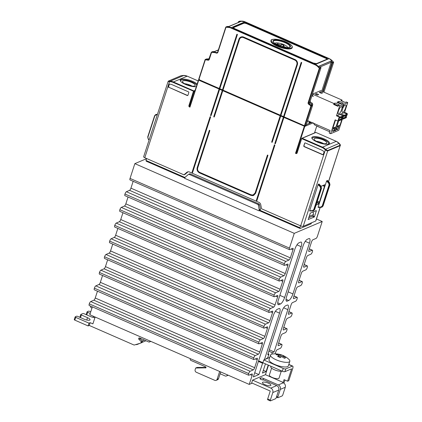 <?xml version="1.0" encoding="UTF-8"?>
<svg xmlns="http://www.w3.org/2000/svg" width="422" height="422" viewBox="0 0 422 422"><rect width="100%" height="100%" fill="white"/><g stroke="black" fill="none" stroke-linecap="round" stroke-linejoin="round"><path stroke-width="0.63" d="M323.758 143.686A6.641 1.941 18 0 0 322.07 142.836A6.641 1.941 18 0 0 316.178 141.222M323.03 139.882A6.641 1.941 -162 0 1 326.76 143.026A6.641 1.941 -162 0 1 317.866 142.072A6.641 1.941 -162 0 1 314.132 138.928A6.641 1.941 -162 0 1 323.03 139.882M256.376 200.297L274.342 145.004A0.306 0.274 67 0 1 274.796 144.91A0.306 0.274 67 0 1 274.875 145.237L256.908 200.529A0.306 0.274 67 0 1 256.439 200.608A0.306 0.274 67 0 1 256.376 200.297L256.924 200.476M192.627 172.361L192.079 172.181A0.306 0.274 -113 0 0 192.464 172.577A0.306 0.274 -113 0 0 192.611 172.413L210.578 117.116A0.306 0.274 -113 0 0 210.045 116.883L192.079 172.181M192.152 86.135A6.641 1.941 18 0 0 190.464 85.286A6.641 1.941 18 0 0 184.572 83.672M191.424 82.332A6.641 1.941 -162 0 1 195.159 85.481A6.641 1.941 -162 0 1 194.637 85.961A6.641 1.941 -162 0 1 186.26 84.521A6.641 1.941 -162 0 1 182.526 81.377A6.641 1.941 -162 0 1 191.424 82.332M211.132 115.401L210.583 115.222A0.306 0.274 -113 0 0 210.968 115.623A0.306 0.274 -113 0 0 211.116 115.454L219.64 89.274L198.715 80.154L198.488 79.964L199.094 79.689M214.323 116.799L213.775 116.62A0.306 0.274 -113 0 0 214.302 116.852L222.805 90.688L219.614 89.295M271.694 141.945L280.192 115.786L280.746 115.997L272.222 142.177A0.306 0.274 -113 0 1 271.694 141.945L272.243 142.124M275.429 143.517L274.88 143.343A0.306 0.274 -113 0 0 275.413 143.575L283.937 117.39L280.725 116.018M345.222 104.92A4.062 1.24 -66.4 0 1 345.65 104.888A4.062 1.24 -66.4 0 1 345.396 108.523A4.062 1.24 -66.4 0 1 342.822 112.305A4.062 1.24 -66.4 0 1 342.395 112.331A4.062 1.24 -66.4 0 1 342.648 108.697A4.062 1.24 -66.4 0 1 345.222 104.92M338.808 114.003A4.062 1.24 -66.4 0 1 338.386 114.03A4.062 1.24 -66.4 0 1 338.639 110.4A4.062 1.24 -66.4 0 1 341.208 106.618A4.062 1.24 -66.4 0 1 341.635 106.592A4.062 1.24 -66.4 0 1 341.382 110.221A4.062 1.24 -66.4 0 1 338.808 114.003M277.212 46.172A11.167 3.265 18 0 0 292.172 47.781L292.293 47.412A11.167 3.265 -162 0 1 277.333 45.803A11.167 3.265 -162 0 1 271.056 40.507L270.935 40.876A11.167 3.265 18 0 0 277.212 46.172M262.764 382.216A4.468 1.308 -162 0 1 267.743 382.918A4.468 1.308 -162 0 1 270.908 385.302A4.468 1.308 -162 0 1 270.56 385.624A4.468 1.308 -162 0 1 264.926 384.658A4.468 1.308 -162 0 1 262.415 382.538A4.468 1.308 -162 0 1 262.764 382.216M270.935 366.254L270.776 366.734A6.293 1.841 18 0 0 274.311 369.719A6.293 1.841 18 0 0 278.188 370.97A6.293 1.841 18 0 0 282.102 371.138M276.231 359.829A10.149 2.97 18 0 0 289.038 362.029A10.149 2.97 18 0 0 289.835 361.29A10.149 2.97 18 0 0 288.854 359.322A20.298 20.298 0 0 0 272.475 354A10.149 2.97 18 0 0 271.325 354.285A10.149 2.97 18 0 0 270.528 355.018A10.149 2.97 18 0 0 276.231 359.829M289.835 361.29L288.332 365.906A10.149 2.97 -162 0 1 287.535 366.644A10.149 2.97 -162 0 1 276.215 365.051A10.149 2.97 -162 0 1 269.025 359.634L270.528 355.018M282.84 356.105A20.245 18.346 67 0 1 285.573 357.845A19.723 6.013 113.6 0 0 285.225 357.951A4.837 1.414 -162 0 1 284.781 358.141A19.723 6.013 113.6 0 0 284.407 358.336A20.245 18.346 -113 0 0 281.674 356.601A20.245 6.177 113.6 0 0 280.234 357.624A19.723 17.877 -113 0 0 279.443 357.228A4.837 1.414 -162 0 1 278.926 357.012A4.837 1.414 -162 0 1 278.441 356.785A19.723 17.877 -113 0 0 277.623 356.479A20.245 6.177 -66.4 0 1 279.063 355.456A20.245 18.346 -113 0 0 276.02 354.67A19.723 6.013 -66.4 0 1 276.394 354.475A4.837 1.414 -162 0 1 276.843 354.285A19.723 6.013 -66.4 0 1 277.185 354.179A20.245 18.346 67 0 1 280.229 354.965A20.245 6.177 -66.4 0 1 281.358 354.897A19.723 17.877 67 0 1 282.181 355.203A4.837 1.414 -162 0 1 282.693 355.414A4.837 1.414 -162 0 1 283.183 355.641A19.723 17.877 67 0 1 283.969 356.036A20.245 6.177 113.6 0 0 282.84 356.105L282.524 357.075M271.599 368.148L269.352 375.047A5.075 1.482 18 0 0 272.206 377.453A5.075 1.482 18 0 0 279.005 378.186L281.252 371.281M252.214 383.144L249.233 384.41L252.145 375.443A2.031 0.617 113.6 0 0 252.166 373.918A2.031 0.617 113.6 0 0 251.96 373.929L248.848 375.205A2.031 0.617 -66.4 0 1 248.637 375.221A2.031 0.617 -66.4 0 1 248.706 373.57A2.031 0.617 -66.4 0 1 250.125 371.276L253.274 369.894A2.031 0.617 113.6 0 0 254.656 367.715L257.246 359.75A2.031 0.617 113.6 0 0 257.267 358.225A2.031 0.617 113.6 0 0 257.061 358.241L253.944 359.512A2.031 0.617 -66.4 0 1 253.738 359.528A2.031 0.617 -66.4 0 1 253.801 357.877A2.031 0.617 -66.4 0 1 255.226 355.582L258.37 354.2A2.031 0.617 113.6 0 0 259.757 352.022L262.342 344.057A2.031 0.617 113.6 0 0 262.368 342.532A2.031 0.617 113.6 0 0 262.157 342.548L259.045 343.819A2.031 0.617 -66.4 0 1 258.839 343.835A2.031 0.617 -66.4 0 1 258.902 342.189A2.031 0.617 -66.4 0 1 260.321 339.889L263.47 338.507A2.031 0.617 113.6 0 0 264.852 336.329L267.442 328.363A2.031 0.617 113.6 0 0 267.464 326.839A2.031 0.617 113.6 0 0 267.258 326.855L264.146 328.131A2.031 0.617 -66.4 0 1 263.935 328.142A2.031 0.617 -66.4 0 1 264.003 326.496A2.031 0.617 -66.4 0 1 265.422 324.196L268.571 322.814A2.031 0.617 113.6 0 0 269.953 320.636L272.538 312.676A2.031 0.617 113.6 0 0 272.565 311.146A2.031 0.617 113.6 0 0 272.359 311.162L269.241 312.438A2.031 0.617 -66.4 0 1 269.036 312.449A2.031 0.617 -66.4 0 1 269.099 310.803A2.031 0.617 -66.4 0 1 270.523 308.503L273.667 307.121A2.031 0.617 113.6 0 0 275.049 304.942L277.639 296.982A2.031 0.617 113.6 0 0 277.665 295.453A2.031 0.617 113.6 0 0 277.454 295.469L274.342 296.745A2.031 0.617 -66.4 0 1 274.136 296.756A2.031 0.617 -66.4 0 1 274.2 295.11A2.031 0.617 -66.4 0 1 275.619 292.81L278.768 291.428A2.031 0.617 113.6 0 0 280.15 289.249L282.74 281.289A2.031 0.617 113.6 0 0 282.761 279.76A2.031 0.617 113.6 0 0 282.555 279.775L279.443 281.052A2.031 0.617 -66.4 0 1 279.232 281.063A2.031 0.617 -66.4 0 1 279.295 279.417A2.031 0.617 -66.4 0 1 280.72 277.117L283.864 275.735A2.031 0.617 113.6 0 0 285.251 273.556L287.836 265.596A2.031 0.617 113.6 0 0 287.862 264.067A2.031 0.617 113.6 0 0 287.651 264.082L284.539 265.359A2.031 0.617 -66.4 0 1 284.333 265.369A2.031 0.617 -66.4 0 1 284.396 263.724A2.031 0.617 -66.4 0 1 285.821 261.424L288.964 260.042A2.031 0.617 113.6 0 0 290.347 257.863L292.963 249.824A2.031 0.617 113.6 0 0 292.984 248.294A2.031 0.617 113.6 0 0 292.773 248.31L289.656 249.634A2.031 0.617 -66.4 0 1 289.439 249.645L130.029 179.936A2.031 0.617 -66.4 0 1 130.05 178.411L134.85 163.641L294.261 233.35L322.213 221.497L317.418 236.267A2.031 0.617 -66.4 0 1 316.025 238.446L312.908 239.77A2.031 0.617 113.6 0 0 311.52 241.954L308.904 249.998A2.031 0.617 113.6 0 0 308.883 251.523A2.031 0.617 113.6 0 0 309.089 251.507L312.201 250.23A2.031 0.617 -66.4 0 1 312.412 250.22A2.031 0.617 -66.4 0 1 312.343 251.865A2.031 0.617 -66.4 0 1 310.924 254.165L307.775 255.547A2.031 0.617 113.6 0 0 306.393 257.726L303.803 265.686A2.031 0.617 113.6 0 0 303.782 267.216A2.031 0.617 113.6 0 0 303.988 267.2L307.105 265.923A2.031 0.617 -66.4 0 1 307.311 265.913A2.031 0.617 -66.4 0 1 307.248 267.559A2.031 0.617 -66.4 0 1 305.823 269.858L302.679 271.24A2.031 0.617 113.6 0 0 301.292 273.419L298.707 281.379A2.031 0.617 113.6 0 0 298.681 282.909A2.031 0.617 113.6 0 0 298.892 282.893L302.004 281.616A2.031 0.617 -66.4 0 1 302.21 281.606A2.031 0.617 -66.4 0 1 302.147 283.252A2.031 0.617 -66.4 0 1 300.728 285.552L297.579 286.934A2.031 0.617 113.6 0 0 296.197 289.112L293.606 297.072A2.031 0.617 113.6 0 0 293.585 298.602A2.031 0.617 113.6 0 0 293.791 298.586L296.903 297.31A2.031 0.617 -66.4 0 1 297.114 297.299A2.031 0.617 -66.4 0 1 297.046 298.945A2.031 0.617 -66.4 0 1 295.627 301.245L292.478 302.627A2.031 0.617 113.6 0 0 291.096 304.805L288.511 312.765A2.031 0.617 113.6 0 0 288.484 314.295A2.031 0.617 113.6 0 0 288.69 314.279L291.808 313.003A2.031 0.617 -66.4 0 1 292.013 312.992A2.031 0.617 -66.4 0 1 291.95 314.638A2.031 0.617 -66.4 0 1 290.526 316.938L287.382 318.32A2.031 0.617 113.6 0 0 285.995 320.498L283.41 328.458A2.031 0.617 113.6 0 0 283.384 329.988A2.031 0.617 113.6 0 0 283.595 329.972L286.707 328.696A2.031 0.617 -66.4 0 1 286.913 328.685A2.031 0.617 -66.4 0 1 286.849 330.331A2.031 0.617 -66.4 0 1 285.43 332.631L282.281 334.013A2.031 0.617 113.6 0 0 280.899 336.192L278.309 344.152A2.031 0.617 113.6 0 0 278.288 345.681A2.031 0.617 113.6 0 0 278.494 345.665L281.606 344.389A2.031 0.617 -66.4 0 1 281.817 344.378A2.031 0.617 -66.4 0 1 281.754 346.024A2.031 0.617 -66.4 0 1 280.329 348.324L277.185 349.701A2.031 0.617 113.6 0 0 275.798 351.885L275.16 353.847M316.468 218.986L322.213 221.497M134.85 163.641L146.561 158.677M311.737 222.71L310.866 223.95L300.126 228.502L259.382 210.683M184.72 178.037L146.197 161.188L146.112 160.508M227.453 374.889A2.031 1.841 67 0 1 226.482 375.96L227.906 375.358A2.031 1.841 -113 0 0 228.181 375.205M226.482 375.96A2.031 1.841 67 0 1 225.09 375.939L220.126 373.765M205.836 367.842L195.681 368.031L197.1 367.43L205.989 367.398A2.031 1.841 67 0 1 205.614 366.845L190.876 360.399A1.013 0.918 67 0 1 190.29 359.085L190.422 358.695M95.124 317.022L92.898 323.88L90.155 322.677L89.253 325.446L133.537 344.811A4.062 3.682 67 0 0 134.228 345.038L140.378 343.202A1.013 0.918 67 0 0 140.953 342.627L141.27 341.656L138.885 339.288A0.812 0.738 67 0 1 139.613 337.98L148.75 341.973A1.013 0.918 67 0 0 149.446 341.989L150.633 341.482A1.013 0.918 67 0 0 150.818 341.377M150.063 341.045L149.937 341.44A1.013 0.918 67 0 1 149.446 341.989M205.472 367.995A0.607 0.554 -113 0 0 205.614 366.839M195.681 368.031L195.154 369.651A2.031 1.841 67 0 0 196.325 372.267L214.745 380.322A2.031 1.841 67 0 0 217.119 379.251L219.646 371.476M220.717 371.946L218.538 378.65L217.119 379.251M216.138 380.349L217.562 379.742A2.031 1.841 -113 0 0 218.538 378.65M90.588 306.103L90.472 306.462A5.075 1.482 18 0 0 91.943 308.166M90.155 322.677L89.01 323.162L88.108 325.932L89.253 325.446M90.756 311.821L89.78 311.394A1.013 0.295 -162 0 0 88.499 311.172L87.159 311.742A1.013 0.295 18 0 0 87.074 311.816A1.013 0.295 18 0 0 87.649 312.296L86.795 314.917M90.234 313.425L87.649 312.296M80.481 317.597L81.33 314.976L87.528 317.687A4.468 1.308 -162 0 1 90.039 319.802A4.468 1.308 -162 0 1 84.057 319.159L77.854 316.447A1.013 0.295 -162 0 0 76.577 316.231L75.232 316.801A1.013 0.295 18 0 0 75.153 316.875A1.013 0.295 18 0 0 75.723 317.355L89.01 323.162M74.335 319.57A1.013 0.295 18 0 0 74.256 319.644A1.013 0.295 18 0 0 74.826 320.124L88.108 325.932M81.33 314.976A1.013 0.295 -162 0 1 80.76 314.495A1.013 0.295 -162 0 1 80.839 314.422L82.891 313.551A1.013 0.295 18 0 1 84.173 313.773L90.371 316.479A4.468 1.308 18 0 0 94.939 317.602M139.814 338.069A0.812 0.738 -113 0 0 140.072 338.787L140.442 339.151L140.674 338.444M140.442 339.151L142.451 341.155L142.135 342.121L140.953 342.627M141.56 342.701A1.013 0.918 -113 0 0 142.135 342.121M135.726 344.589A4.062 3.682 -113 0 0 137.503 344.352A4.062 3.682 -113 0 0 138.4 343.793M142.451 341.155L141.27 341.656M285.794 368.907L292.346 366.127A3.45 1.055 -66.4 0 1 292.71 366.106A3.45 1.055 -66.4 0 1 292.673 368.696L288.769 380.697L287.588 381.203L291.607 368.833L284.892 371.676L285.794 368.907A2.031 0.596 -162 0 1 283.231 368.469L282.334 371.239L262.848 362.72L263.75 359.95L269.753 357.402M260.079 378.318A2.031 0.596 -162 0 0 259.92 378.465A2.031 0.596 -162 0 0 261.355 379.552A2.031 0.596 -162 0 0 263.618 379.869L276.726 385.602L270.803 388.113L252.562 380.132L265.433 374.678L283.146 382.422L282.751 382.59L283.283 382.823L278.309 384.933L263.428 378.423A2.031 0.596 18 0 0 260.865 377.985L259.963 378.682M283.231 368.469L263.75 359.95M282.334 371.239A2.031 0.596 18 0 0 284.892 371.676M283.916 383.187L284.94 380.043M282.181 355.203L283.183 355.641M281.358 354.897L280.561 357.355M280.229 354.965L279.485 357.244M276.964 354.855L277.185 354.179M276.394 354.475L276.843 354.285M279.063 355.456L278.604 356.864M267.68 398.975A1.013 0.311 113.6 0 0 267.669 399.739L270.323 400.9A1.013 0.311 -66.4 0 1 270.338 400.135L267.68 398.975L270.259 391.036L251.66 382.902L252.562 380.132M270.803 388.113A3.45 3.128 67 0 1 272.797 392.565L278.72 390.055L276.257 397.624A1.013 0.311 -66.4 0 1 275.566 398.716L270.433 400.895A1.013 0.311 -66.4 0 1 270.323 400.9M272.797 392.565L270.338 400.135M278.309 384.933A3.45 3.128 67 0 1 280.298 389.385L277.84 396.954A1.013 0.311 113.6 0 0 277.829 397.719A1.013 0.311 113.6 0 0 277.934 397.714L282.118 395.936A1.013 0.311 113.6 0 0 282.814 394.844L285.272 387.275A3.45 3.128 -113 0 0 283.283 382.823M278.72 390.055A3.45 3.128 -113 0 0 276.726 385.602M287.588 381.203L284.043 379.652L283.146 382.422M265.433 374.678L268.513 365.194M264.42 359.665L279.538 313.14A6.087 1.857 113.6 0 0 279.607 308.566A6.087 1.857 113.6 0 0 278.968 308.603L277.391 309.273A6.087 1.857 113.6 0 0 273.219 315.82L253.364 376.93L258.892 374.583L262.579 363.231L263.312 362.92M271.768 354.132L272.237 352.686L274.089 351.901L287.83 309.621A6.087 1.857 113.6 0 0 287.899 305.048A6.087 1.857 113.6 0 0 287.261 305.09L285.678 305.76A6.087 1.857 113.6 0 0 281.511 312.301L267.743 354.675L268.93 354.169L267.727 357.861L266.546 358.368L266.393 358.827M289.439 249.645A2.031 0.617 -66.4 0 1 289.466 248.12L294.261 233.35M265.443 363.854L262.447 373.08L266.118 371.518L268.213 365.062M294.814 249.355L278.32 300.126A6.087 1.857 113.6 0 0 278.251 304.7A6.087 1.857 113.6 0 0 278.889 304.658L280.466 303.988A6.087 1.857 113.6 0 0 284.639 297.447L301.134 246.675A6.087 1.857 113.6 0 0 301.202 242.101A6.087 1.857 113.6 0 0 300.564 242.138L298.987 242.808A6.087 1.857 113.6 0 0 294.814 249.355M303.107 245.836L286.612 296.608A6.087 1.857 113.6 0 0 286.538 301.181A6.087 1.857 113.6 0 0 287.182 301.144L288.759 300.475A6.087 1.857 113.6 0 0 292.926 293.928L309.426 243.156A6.087 1.857 113.6 0 0 309.495 238.583A6.087 1.857 113.6 0 0 308.857 238.625L307.274 239.295A6.087 1.857 113.6 0 0 303.107 245.836M258.892 374.583L254.719 372.758M258.406 361.406L262.579 363.231M262.864 362.672L258.602 360.81M92.36 306.878L89.817 314.701L249.233 384.41M248.637 375.221L89.227 305.507A2.031 0.617 -66.4 0 1 89.29 303.861L248.706 373.57M89.29 303.861A2.031 0.617 -66.4 0 1 90.714 301.561L93.858 300.184A2.031 0.617 113.6 0 0 95.24 298.006L97.456 291.185M253.738 359.528L94.322 289.814A2.031 0.617 -66.4 0 1 94.391 288.168L253.801 357.877M94.391 288.168A2.031 0.617 -66.4 0 1 95.81 285.868L98.959 284.491A2.031 0.617 113.6 0 0 100.341 282.313L102.557 275.492M258.839 343.835L99.423 274.121A2.031 0.617 -66.4 0 1 99.486 272.475L258.902 342.189M99.486 272.475A2.031 0.617 -66.4 0 1 100.911 270.175L104.055 268.798A2.031 0.617 113.6 0 0 105.442 266.62L107.657 259.799M263.935 328.142L104.524 258.428A2.031 0.617 -66.4 0 1 104.587 256.782L264.003 326.496M104.587 256.782A2.031 0.617 -66.4 0 1 106.006 254.482L109.156 253.105A2.031 0.617 113.6 0 0 110.538 250.926L112.753 244.106M269.036 312.449L109.62 242.734A2.031 0.617 -66.4 0 1 109.688 241.089L269.099 310.803M109.688 241.089A2.031 0.617 -66.4 0 1 111.107 238.789L114.256 237.412A2.031 0.617 113.6 0 0 115.639 235.233L117.854 228.413M274.136 296.756L114.721 227.041A2.031 0.617 -66.4 0 1 114.784 225.395L274.2 295.11M114.784 225.395A2.031 0.617 -66.4 0 1 116.208 223.101L119.352 221.719A2.031 0.617 113.6 0 0 120.739 219.54L122.955 212.72M279.232 281.063L119.822 211.348A2.031 0.617 -66.4 0 1 119.885 209.702L279.295 279.417M119.885 209.702A2.031 0.617 -66.4 0 1 121.304 207.408L124.453 206.026A2.031 0.617 113.6 0 0 125.835 203.847L128.051 197.027M284.333 265.369L124.917 195.655A2.031 0.617 -66.4 0 1 124.981 194.009L284.396 263.724M124.981 194.009A2.031 0.617 -66.4 0 1 126.405 191.715L129.549 190.333A2.031 0.617 113.6 0 0 130.936 188.154L133.162 181.307M268.867 351.215L272.237 352.686M274.089 351.901L269.32 349.817M268.033 353.778L268.93 354.169M266.118 371.518L263.344 370.31M296.946 152.69L296.144 153.028L304.795 126.405L283.911 117.411M321.733 91.199L331.122 62.298A1.013 0.918 -113 0 0 331.164 62.066L331.017 61.148L319.486 66.038L319.955 66.824M310.049 101.533L311.916 95.783L313.335 96.401L312.159 95.045L312.454 94.122L320.556 90.683L342.078 100.093L340.897 100.594A1.013 0.311 -66.4 0 1 341.008 100.589A1.013 0.311 -66.4 0 1 341.071 100.668M311.916 95.783L312.396 95.578M305.528 125.619L303.808 125.909L199.363 80.032M207.788 59.323L208.447 59.101L206.959 58.969L209.217 58.774M206.574 58.974L205.857 59.439L206.522 58.974A0.406 0.369 67 0 0 206.39 59.001L205.292 59.465A0.406 0.369 -113 0 0 205.097 59.687L205.292 59.908L205.424 59.439A0.406 0.369 -113 0 0 205.292 59.465A0.406 0.406 0 0 0 205.066 59.713L198.667 79.41L198.894 79.6L205.292 59.908L205.725 59.903A8.73 7.912 67 0 1 207.824 60.188A1.419 1.287 -113 0 0 209.312 59.375L211.67 52.048L212.767 51.584L214.566 51.568L218.348 49.965M205.076 59.755L198.667 79.41M212.82 51.584L212.767 51.584A0.406 0.369 67 0 0 212.635 51.611L211.538 52.075A0.406 0.369 -113 0 0 211.343 52.296L213.405 52.507A8.73 7.912 67 0 1 216.275 53.051A1.419 1.287 -113 0 0 217.889 52.281L226.097 26.939L227.247 26.475M287.64 47.565A6.847 1.999 18 0 0 282.35 44.025A6.847 1.999 18 0 0 275.128 43.102A6.847 1.999 18 0 0 274.727 43.366M285.472 47.401A4.758 1.393 18 0 0 285.509 47.369A4.758 1.393 18 0 0 285.615 47.222L282.835 46.009L284.08 45.486A4.758 1.393 18 0 0 281.669 44.437L280.44 44.964L277.665 43.751A4.758 1.393 18 0 0 276.953 43.899A4.758 1.393 -162 0 0 276.595 44.204L279.375 45.418L278.937 45.602M282.518 46.789L281.601 46.531M277.76 44.711L277.665 43.751M281.669 44.437L280.894 46.309M280.44 44.964L280.145 46.056M279.301 45.745L279.375 45.418M282.835 46.009L282.497 46.784M320.862 67.457L320.825 67.414A0.406 0.369 67 0 1 320.931 67.847L309.764 102.219L308.656 102.683L319.823 68.317L319.312 68.227L308.144 102.599L308.656 102.683A1.013 0.918 67 0 0 309.126 103.933L310.228 103.464L309.59 102.963M301.683 62.704L301.139 62.53L283.563 116.625L284.111 116.804M308.144 102.599A1.419 1.287 -113 0 0 308.798 104.345A8.73 7.912 67 0 1 310.539 105.737L311.373 106.159A0.406 0.369 -113 0 0 311.267 105.722L310.861 106.07L304.462 125.767L284.09 116.857L301.667 62.762A0.306 0.274 67 0 0 301.139 62.53M243.716 37.104L243.483 37.632L294.846 60.098A3.45 3.128 67 0 1 296.84 64.55L280.372 115.232L280.92 115.412M283.563 116.625L280.904 115.464L297.373 64.782A4.062 3.682 67 0 0 295.031 59.544L243.663 37.078A4.062 3.682 67 0 0 240.878 37.036A4.062 3.682 67 0 0 238.921 39.225L239.469 39.404M219.815 88.689L219.266 88.509L236.842 34.414L237.386 34.588M236.842 34.414A0.306 0.274 67 0 1 237.296 34.319A0.306 0.274 67 0 1 237.37 34.646L219.793 88.741L222.452 89.902L238.921 39.225M243.483 37.632A3.45 3.128 -113 0 0 241.115 37.595A3.45 3.128 -113 0 0 239.453 39.457L222.985 90.134L280.372 115.232M233.239 27.741L243.8 23.263A2.437 0.712 -162 0 1 246.875 23.79L325.694 58.257A2.437 0.712 -162 0 1 327.008 59.149M223.001 90.081L222.452 89.902M228.756 26.491L240.514 21.575L228.998 26.459L227.221 26.47A0.406 0.406 0 0 0 227.068 26.502A0.406 0.369 67 0 1 227.194 26.475L228.998 26.459M217.937 52.212L217.636 52.149M239.891 21.116L238.741 21.58L238.499 22.361M320.947 67.768L319.823 68.317A0.406 0.369 -113 0 0 319.723 67.884L319.312 68.227L317.919 66.792L318.325 66.449A9.136 8.282 -113 0 0 315.424 64.424L231.293 27.636A9.136 8.282 -113 0 0 227.964 26.934L241.753 21.105M322.619 91.585L331.945 62.867L332.357 62.525A0.406 0.369 67 0 1 332.462 62.957L333.596 62.461L323.943 92.165L333.565 62.488A0.406 0.369 -113 0 0 333.459 62.055L333.496 62.097M304.462 125.767L306.098 125.313M312.407 105.305L312.364 105.257A0.406 0.369 67 0 1 312.47 105.69L306.071 125.387M309.785 102.145L310.228 103.464A1.013 0.918 -113 0 1 309.764 102.219L320.963 67.815A0.406 0.406 0 0 0 320.868 67.409L319.723 67.884L318.325 66.449L332.067 60.62A9.136 8.282 -113 0 0 329.165 58.6L315.424 64.424L315.15 64.861A8.73 7.912 67 0 1 317.919 66.792M309.753 102.636L310.608 102.272L312.327 103.269L310.866 103.886L312.364 105.257L311.267 105.722L310.945 105.389L312.048 104.925L310.866 103.886L311.462 104.661M311.636 122.438L306.319 124.69M219.266 88.509L198.894 79.6M318.167 126.484L314.717 125.002L313.098 122.749M316.547 93.605L315.287 94.138L317.413 95.071L318.673 94.533L316.547 93.605L316.242 94.554M320.562 91.901L319.296 92.439L321.422 93.367L322.688 92.835L320.562 91.901L320.251 92.856M347.111 114.177L347.311 113.56L344.568 112.357L347.744 102.572L339.647 106.012L338.228 105.389L337.927 106.312L333.675 104.456L334.461 104.123A1.013 0.311 -66.4 0 1 335.158 103.031L333.976 103.532L312.454 94.122M338.228 105.389L339.409 104.888L335.158 103.031M347.744 102.572L346.33 101.955L345.149 102.451L340.897 100.594M336.888 102.298L341.14 104.155L343.418 103.19L339.167 101.327L336.888 102.298A1.013 0.311 -66.4 0 1 336.993 102.288A1.013 0.311 -66.4 0 1 337.062 102.372M333.675 104.456L333.976 103.532M336.466 115.792L339.209 116.994L339.678 116.799L336.93 115.596L336.466 115.792L339.647 106.012M307.622 120.681L330.067 130.498L329.229 133.083L330.648 133.7L335.147 119.853L337.89 121.056L339.209 116.994M338.718 127.333L339.23 125.767L337.415 126.537L336.904 128.103A2.337 0.712 -66.4 0 0 336.877 129.86A2.337 0.712 -66.4 0 0 336.909 129.87L337.542 129.185L337.384 129.67A2.337 0.712 -66.4 0 0 338.718 127.333L337.352 126.732M336.719 128.826L337.542 129.185M336.677 129.216L337.067 129.39M334.709 129.037L335.221 127.465L333.401 128.235L332.895 129.807A2.337 0.712 -66.4 0 0 332.868 131.559A2.337 0.712 -66.4 0 0 332.9 131.569L333.528 130.889L333.375 131.369A2.337 0.712 -66.4 0 0 334.709 129.037L333.338 128.436M341.804 100.937L342.078 100.093M346.24 116.862L346.778 115.195M330.648 133.7L338.75 130.266L342.3 119.326M341.836 119.605L340.048 125.112L336.888 126.452L338.745 120.75L336.888 126.452M337.911 121.051L336.039 126.816L332.879 128.156L335.522 120.022M335.506 120.012L332.879 128.156M337.115 115.675L339.953 114.473L342.965 115.792A0.506 0.459 67 0 1 343.255 116.446L343.228 116.535A0.506 0.459 67 0 1 342.981 116.804L339.984 118.081A0.506 0.459 -113 0 0 340.227 117.807L340.253 117.722A0.506 0.459 -113 0 0 339.963 117.063L339.636 116.92M340.96 117.664L342.179 118.524A0.506 0.459 67 0 1 342.384 119.131L342.353 119.215A0.506 0.459 67 0 1 342.11 119.489L339.109 120.761A0.506 0.459 -113 0 0 339.357 120.492L339.383 120.402A0.506 0.459 -113 0 0 339.177 119.795L338.792 119.526M339.283 118.012L339.726 118.102A0.506 0.459 -113 0 0 339.984 118.081M338.439 120.613L338.76 120.755A0.506 0.459 -113 0 0 339.109 120.761M341.129 113.977L343.962 112.774L346.974 114.093A0.506 0.459 67 0 1 347.264 114.747L347.237 114.831A0.506 0.459 67 0 1 346.995 115.106L343.993 116.377A0.506 0.459 -113 0 0 344.236 116.103L344.268 116.018A0.506 0.459 -113 0 0 343.972 115.364L343.645 115.222M344.969 115.966L346.188 116.825A0.506 0.459 67 0 1 346.393 117.427L346.367 117.516A0.506 0.459 67 0 1 346.119 117.791L343.123 119.062A0.506 0.459 -113 0 0 343.366 118.788L343.392 118.703A0.506 0.459 -113 0 0 343.186 118.097L342.801 117.822M343.292 116.308L343.74 116.403A0.506 0.459 -113 0 0 343.993 116.377M342.448 118.914L342.775 119.057A0.506 0.459 -113 0 0 343.123 119.062M339.678 116.799L338.36 120.861L337.89 121.056M346.768 113.998L344.02 112.801M345.913 116.63L346.314 115.396M344.568 112.357L344.099 112.558M346.847 113.755L347.311 113.56M342.754 115.702L340.011 114.499M341.904 118.329L342.305 117.094M342.833 115.459L343.687 115.095L340.944 113.898L340.09 114.256M343.687 115.095L343.271 116.377M343.693 116.393L343.197 116.604L342.4 119.057M334.461 104.123L338.122 105.722M335.701 130.445L336.603 127.676L335.432 128.172L334.535 130.941L335.701 130.445L334.82 130.06M332.71 130.53L333.528 130.889M332.663 130.92L333.053 131.089M339.293 103.295L339.652 103.142L339.562 103.411M341.562 103.976L339.652 103.142M343.181 107.214L343.904 104.999L342.891 105.426L342.168 107.642L343.181 107.214L342.416 106.882M337.874 102.673L338.47 102.419A1.013 0.311 -66.4 0 1 339.167 101.327M338.47 102.419L341.799 103.875M280.192 115.786L222.805 90.688M304.795 126.405L312.876 122.981M198.715 80.154L189.942 107.146L189.831 106.602L194.795 91.395M188.017 171.812A3.044 2.759 -113 0 0 187.885 171.918L185.047 174.365L183.934 174.84L144.788 157.722L169.475 81.731L169.955 81.731A8.73 7.912 67 0 1 173.136 82.401L193.956 91.363A0.406 0.369 -113 0 0 193.719 90.846L173.41 81.963A9.136 8.282 -113 0 0 170.082 81.261L168.615 81.003A0.406 0.369 -113 0 0 168.468 81.04M183.934 174.84L186.772 172.392L187.885 171.918M320.24 207.392L315.856 220.885A2.031 0.596 -162 0 1 315.693 221.033L303.218 226.324A2.031 0.596 -162 0 1 300.659 225.881L261.513 208.763L260.775 204.749A3.044 2.759 67 0 0 258.923 202.36L189.52 172.012A3.044 2.759 -113 0 0 187.431 171.976A3.044 2.759 -113 0 0 186.772 172.392M274.88 143.343L283.384 117.179M213.775 116.62L222.273 90.456M210.583 115.222L219.087 89.063M168.473 86.689L169.185 84.495A0.607 0.554 -113 0 1 169.723 84.126A9.136 8.282 67 0 1 172.355 84.801L188.444 91.838A0.607 0.554 67 0 1 188.798 92.624L187.959 95.208A0.607 0.554 67 0 1 187.247 95.53L169.064 87.375A0.607 0.554 -113 0 1 168.71 86.589L168.473 86.689A0.607 0.554 -113 0 0 168.826 87.475M267.374 155.238L255.104 192.996L253.021 194.996L251.074 194.816L199.706 172.355C197.939 171.369 197.274 169.887 197.718 167.898L209.803 130.699A0.306 0.274 -113 0 0 209.423 130.303A0.306 0.274 -113 0 0 209.275 130.467L197.185 167.666C196.668 169.997 197.449 171.749 199.527 172.909L250.895 195.37L252.804 195.655L253.68 195.418L255.637 193.229L267.907 155.47A0.306 0.274 -113 0 0 267.374 155.238L267.917 155.412M253.443 194.853L253.021 194.996M304.637 143.28L303.798 145.864A0.607 0.554 67 0 0 304.151 146.65L322.572 154.705A0.607 0.554 -113 0 0 323.284 154.383L323.996 152.189A0.607 0.554 -113 0 0 323.801 151.503A9.136 8.282 67 0 0 321.443 149.995L305.349 142.958A0.607 0.554 67 0 0 304.637 143.28L304.035 145.764A0.607 0.554 -113 0 0 304.389 146.55L322.809 154.605A0.607 0.554 67 0 0 323.099 154.647M301.693 138.564L296.946 152.753L295.511 153.313L295.959 153.508A1.013 0.918 -113 0 0 297.141 152.98L301.719 138.49A0.406 0.369 67 0 1 302.194 138.279L322.498 147.157A9.136 8.282 67 0 1 325.399 149.182L327.599 150.527A0.406 0.369 67 0 1 327.704 150.96L326.449 150.67L324.993 149.525A8.73 7.912 -113 0 0 322.218 147.595L301.915 138.717L302.194 138.279L315.93 132.45L336.239 141.333A9.136 8.282 67 0 1 339.135 143.353L339.172 143.39M187.959 85.181L188.339 85.017L188.254 85.276M188.339 85.017L190.116 85.793M156.689 114.325L155.591 114.631L154.594 115.749L154.8 115.929L156.23 114.504L157.374 114.51M154.605 115.792L147.742 136.913L148.191 139.091L147.911 137.124L154.8 115.929M146.613 158.519L145.975 160.444L184.926 177.477M180.648 81.298A8.63 2.521 18 0 1 181.312 80.133A8.63 2.521 -162 0 1 192.2 82.005A8.63 2.521 18 0 1 196.816 85.107M197.127 84.142A9.237 2.701 -162 0 0 192.617 81.351A9.237 2.701 18 0 0 180.964 79.347A9.237 2.701 -162 0 0 180.405 80.94A9.237 2.701 -162 0 0 185.432 84.395A9.237 2.701 18 0 0 196.325 86.61M198.166 80.955L187.152 76.139A9.136 8.282 -113 0 0 183.823 75.438L181.096 75.712A0.406 0.369 -113 0 0 180.853 75.818M169.607 81.267L169.475 81.731L168.452 81.578L168.141 81.367L168.489 81.029L180.964 75.738L183.396 75.438M169.185 84.495L168.71 86.589M169.422 84.395A0.607 0.554 67 0 1 169.607 84.131M187.774 95.472A0.607 0.554 67 0 1 187.484 95.43L169.064 87.375M168.141 81.367L143.644 156.757A2.031 0.596 18 0 0 144.788 157.722M258.934 203.937A1.013 0.918 67 0 1 259.551 204.733L260.369 209.18A1.013 0.918 67 0 1 260.342 209.676L259.229 210.145L258.449 205.203L257.831 204.401L258.934 203.937L190.296 173.922A1.013 0.918 -113 0 0 189.599 173.911L188.497 174.381L190.296 173.922M257.831 204.401L189.198 174.392M259.229 210.145L259.018 210.836L184.625 178.306L185.126 177.229L188.497 174.381M260.342 209.676L260.131 210.367L259.018 210.836M209.275 130.467L209.818 130.635M274.886 145.173L274.342 145.004M210.045 116.883L210.589 117.058M300.511 225.817L299.894 227.753L260.131 210.367M300.126 228.502L299.894 227.753M319.565 142.731L319.945 142.567L319.86 142.826M319.945 142.567L321.722 143.343M327.472 180.489L326.559 181.101L318.114 207.091L318.114 207.424L320.989 207.376M316.658 203.304L318.863 201.89L319.211 202.66L324.666 185.87L323.964 186.186L323.51 185.279L324.697 184.741L324.666 185.87M328.97 182.821L328.638 183.143L329.086 184.868L322.197 206.057L322.688 206.136L329.571 184.947L328.97 182.821M329.482 182.663L329.935 184.789L323.052 205.983L321.696 207.234L323.073 205.91M319.211 202.66L318.399 204.127L316.073 205.113M313.203 211.902L313.488 214.534L313.045 215.906L308.651 217.773M321.031 207.376L321.696 207.234L321.031 207.376M322.197 206.057L320.868 207.049L321.01 207.381L318.114 207.424M308.123 219.561L314.195 217.05L314.474 216.613L312.976 215.937M315.951 210.731L316.336 210.889L314.474 216.613M316.336 210.889L316.294 210.589L310.297 213.131L308.197 219.593M312.538 210.958L309.669 211.005L309.664 210.678L318.109 184.688L319.021 184.071M321.116 186.292L323.505 185.279M324.697 184.741L321.095 186.266M318.388 184.229L320.604 186.403L321.126 188.528L314.237 209.718L313.245 210.821L312.56 210.963L312.422 210.636L313.752 209.639L320.636 188.449L320.187 186.724L321.036 186.244M309.669 211.005L313.245 210.821L314.601 209.565L321.485 188.376L321.015 186.229L318.948 183.992M309.099 216.391L313.488 214.534M324.993 149.525L339.135 143.353L340.074 145.237A0.406 0.369 67 0 1 340.179 145.669L328.601 181.655M328.327 144.071A8.63 2.521 18 0 0 323.801 139.555A8.63 2.521 -162 0 0 312.918 137.683A8.63 2.521 18 0 0 312.254 138.849M324.217 138.901A9.237 2.701 -162 0 1 328.738 143.928A9.237 2.701 -162 0 1 328.685 143.949A9.237 2.701 18 0 1 317.033 141.945A9.237 2.701 -162 0 1 312.011 138.49A9.237 2.701 -162 0 1 312.57 136.897A9.237 2.701 18 0 1 324.217 138.901M325.752 149.546L325.346 149.894L300.659 225.881M305.059 142.916A0.607 0.554 -113 0 0 304.874 143.179M277.47 45.581A10.961 3.207 18 0 0 291.296 47.955A10.961 3.207 18 0 0 285.995 41.968A10.961 3.207 18 0 0 272.169 39.594A10.961 3.207 18 0 0 277.47 45.581M289.977 46.863A8.793 2.569 18 0 0 285.035 42.691A8.793 2.569 18 0 0 273.941 40.786A8.793 2.569 18 0 0 273.245 41.43C273.867 41.509 270.924 41.409 278.198 45.291C282.276 46.969 285.715 47.707 288.521 47.512L289.977 46.863M285.314 42.258A9.2 2.69 -162 0 1 289.761 47.285A9.2 2.69 -162 0 1 278.156 45.291A9.2 2.69 -162 0 1 273.704 40.264A9.2 2.69 -162 0 1 285.314 42.258M93.431 316.284L93.083 317.36M74.826 320.124L75.723 317.355M87.528 317.687L86.763 320.04M144.398 340.074L142.272 340.976M140.072 338.787L138.885 339.288M149.937 341.44L150.459 341.219M288.769 364.566L292.346 366.127M277.84 396.954L276.647 396.432M280.298 389.385L285.272 387.275M260.865 377.985L260.49 379.141M262.938 379.932L263.428 378.423M277.845 304.204L278.889 304.658M277.734 302.796L280.466 303.988M279.865 295.363L284.639 297.447M296.972 244.855L301.134 246.675M275.376 311.32L279.538 313.14M308.746 251.359L309.089 251.507M309.247 248.943L312.201 250.23M303.65 267.052L303.988 267.2M304.146 264.636L307.105 265.923M298.549 282.745L298.892 282.893M299.05 280.324L302.004 281.616M293.448 298.438L293.791 298.586M293.949 296.017L296.903 297.31M288.353 314.132L288.69 314.279M288.854 311.71L291.808 313.003M283.252 329.825L283.595 329.972M283.753 327.403L286.707 328.696M278.156 345.518L278.494 345.665M278.652 343.097L281.606 344.389M250.267 374.625L252.145 375.443M90.714 301.561L250.125 371.276M93.858 300.184L253.274 369.894M95.24 298.006L254.656 367.715M255.368 358.932L257.246 359.75M95.81 285.868L255.226 355.582M98.959 284.491L258.37 354.2M100.341 282.313L259.757 352.022M260.469 343.239L262.342 344.057M100.911 270.175L260.321 339.889M104.055 268.798L263.47 338.507M105.442 266.62L264.852 336.329M265.565 327.546L267.442 328.363M106.006 254.482L265.422 324.196M109.156 253.105L268.571 322.814M110.538 250.926L269.953 320.636M270.666 311.853L272.538 312.676M111.107 238.789L270.523 308.503M114.256 237.412L273.667 307.121M115.639 235.233L275.049 304.942M275.766 296.16L277.639 296.982M116.208 223.101L275.619 292.81M119.352 221.719L278.768 291.428M120.739 219.54L280.15 289.249M280.862 280.466L282.74 281.289M121.304 207.408L280.72 277.117M124.453 206.026L283.864 275.735M125.835 203.847L285.251 273.556M285.963 264.773L287.836 265.596M126.405 191.715L285.821 261.424M129.549 190.333L288.964 260.042M130.936 188.154L290.347 257.863M291.117 249.012L292.963 249.824M130.05 178.411L289.466 248.12M283.668 307.802L287.83 309.621M286.137 300.686L287.182 301.144M286.026 299.277L288.759 300.475M288.157 291.845L292.926 293.928M305.264 241.337L309.426 243.156M304.283 126.32L295.511 153.313M316.801 125.909L314.522 132.925M320.345 66.871L331.122 62.298M199.78 79.99L199.659 80.365M207.007 58.969L206.548 58.969A0.406 0.406 0 0 0 206.39 59.001A0.406 0.369 67 0 0 206.284 59.075M209.022 59.323L208.051 59.734A9.136 8.282 -113 0 0 205.857 59.439L205.725 59.903M209.09 59.222A1.013 0.918 67 0 1 208.051 59.734L207.824 60.188M211.322 52.365L209.08 59.185L209.312 59.375M212.524 51.684A0.406 0.369 67 0 1 212.635 51.611A0.406 0.406 0 0 1 212.793 51.579L214.497 51.563M217.668 52.128A1.013 0.918 67 0 1 216.539 52.608A9.136 8.282 -113 0 0 213.532 52.038L211.67 52.048A0.406 0.369 -113 0 0 211.538 52.075A0.406 0.406 0 0 0 211.311 52.323L208.626 59.702M297.394 64.761L296.84 64.55M329.234 58.632L245.029 21.807L231.293 27.636L231.013 28.068L315.15 64.861M245.098 21.838L245.029 21.807A9.136 8.282 -113 0 0 241.7 21.105L239.838 21.116A0.406 0.369 -113 0 0 239.596 21.216M332.103 60.657L333.459 62.055L332.357 62.525L331.017 61.148M243.805 22.63A2.637 0.77 -162 0 1 247.134 23.205L325.953 57.672A2.637 0.77 -162 0 1 327.229 59.112L327.187 59.043A2.437 0.712 18 0 0 325.816 57.888L246.997 23.421A2.437 0.712 18 0 0 243.921 22.893L243.805 22.63L233.224 27.119A2.637 0.77 18 0 0 234.5 28.559L313.319 63.031A2.637 0.77 18 0 0 316.653 63.601L316.437 63.664M327.229 59.112L316.653 63.601M294.846 60.098L295.062 59.539M246.875 23.79L247.134 23.205M325.694 58.257L325.953 57.672M313.356 63.047L316.511 63.601L326.997 59.212M234.5 28.559L313.319 63.031M234.521 28.559L233.15 27.557A2.437 0.712 -162 0 1 233.34 27.383L233.224 27.119M243.8 23.263L243.921 22.893L233.34 27.383L233.229 27.731M226.957 26.575A0.406 0.369 67 0 1 227.068 26.502L225.965 26.966A0.406 0.369 -113 0 1 226.097 26.939L227.964 26.934L227.833 27.398A8.73 7.912 67 0 1 231.013 28.068M225.749 27.261L217.657 52.085L225.738 27.214A0.406 0.406 0 0 1 225.965 26.966A0.406 0.369 -113 0 0 225.77 27.187L227.833 27.398M239.248 22.044L238.414 21.828A0.406 0.369 67 0 1 238.741 21.58L240.514 21.575M217.203 52.608L217.657 52.085L217.889 52.281M217.631 52.149L216.275 53.051M218.338 50.002L213.532 52.038L213.405 52.507M238.198 22.487L238.388 21.897M238.172 22.498L238.383 21.854A0.406 0.406 0 0 1 238.609 21.606L239.707 21.142A0.406 0.406 0 0 1 239.865 21.111L245.071 21.807L329.207 58.595L333.501 62.05A0.406 0.406 0 0 1 333.596 62.461L333.58 62.409M304.974 125.851L311.373 106.159L312.491 105.611M308.798 104.345L309.126 103.933A9.136 8.282 -113 0 1 310.945 105.389L310.539 105.737M331.164 62.066L332.462 62.957L323.088 91.79M312.085 104.967L312.412 105.257A0.406 0.406 0 0 1 312.502 105.664L306.103 125.36M303.935 125.534L303.808 125.909M311.963 104.793L312.718 104.471L312.449 105.305M312.465 105.326L312.749 104.44L312.327 103.269L312.739 104.392M310.006 101.533L310.618 102.277L309.753 102.646M309.036 122.776A0.406 0.369 67 0 1 309.173 123.24L311.357 122.317M309.173 123.24L309.41 121.462M308.582 121.103L307.311 121.641M310.634 122L309.052 122.67M307.548 120.924L307.865 120.787M310.692 102.309L312.385 103.311M310.666 102.277L310.017 101.159M339.963 117.063L342.965 115.792M340.253 117.722L343.255 116.446M340.227 117.807L343.228 116.535M339.188 118.302L339.678 118.091M339.177 119.795L342.179 118.524M339.383 120.402L342.384 119.131M339.357 120.492L342.353 119.215M343.972 115.364L346.974 114.093M344.268 116.018L347.264 114.747M344.236 116.103L347.237 114.831M343.186 118.097L346.188 116.825M343.392 118.703L346.393 117.427M343.366 118.788L346.367 117.516M198.493 80.006L194.816 91.326M189.942 107.146L189.499 106.951A1.013 0.918 67 0 1 188.908 105.648L193.44 91.279L195.149 90.239M190.222 105.394L189.42 105.732A0.607 0.554 -113 0 0 189.773 106.518L189.499 106.951M156.077 114.958L157.227 114.969M149.161 139.787L148.312 138.87M148.243 139.091L149.087 140.009M173.136 82.401L173.41 81.963L187.22 76.166M169.955 81.731L170.082 81.261L183.876 75.438M181.096 75.712L168.615 81.003M194.917 90.957L193.956 91.363L189.42 105.732L188.908 105.648M259.261 209.65L260.369 209.18M259.551 204.733L258.449 205.203M197.185 167.666L197.733 167.845M199.527 172.909L199.759 172.376M250.895 195.37L251.106 194.816M255.653 193.176L255.104 192.996M327.398 180.41L329.434 182.61L329.023 182.784L326.839 180.648M317.339 201.21L318.863 201.89M323.964 186.186L322.661 185.638M326.559 181.101L328.638 183.143M322.081 207.07L323.083 205.952L329.967 184.762L329.086 184.868M318.399 204.127L317.808 202.818L316.943 202.433M320.868 207.049L318.114 207.091M312.338 216.212L314.195 217.05M320.636 188.449L321.511 188.302M320.187 186.724L318.109 184.688M309.664 210.678L312.422 210.636M314.627 209.491L313.752 209.639M328.516 181.565L340.179 145.669L327.704 150.96L303.218 226.324M320.124 207.392L315.693 221.033M315.651 132.45A0.406 0.369 67 0 1 315.93 132.45L315.972 132.45A0.406 0.406 0 0 0 315.651 132.45L301.915 138.274A0.406 0.406 0 0 0 301.688 138.522L296.914 152.785L297.141 152.98M315.999 132.482L336.281 141.328L322.498 147.157L322.218 147.595M340.074 145.237L327.599 150.527M296.919 152.822A0.607 0.554 67 0 1 296.239 153.07L295.959 153.508M292.293 47.412C292.583 45.829 290.489 44.015 286.021 41.963C279.095 38.676 270.497 38.65 271.056 40.507M87.074 311.816L86.178 314.585M74.256 319.644L75.153 316.875M79.858 317.265L80.76 314.495M137.503 344.352L139.84 343.36M141.924 342.479L145.975 340.76M141.65 342.669L140.463 343.17M277.829 397.719L276.426 397.107M288.822 364.408L292.71 366.106M309.279 248.853L312.412 250.22M304.178 264.547L307.311 265.913M299.077 280.24L302.21 281.606M293.981 295.928L297.114 297.299M288.88 311.621L292.013 312.992M283.779 327.314L286.913 328.685M278.684 343.007L281.817 344.378M316.822 125.92L314.548 132.914M199.316 80.075L199.5 79.521M209.275 58.589L208.199 59.048M214.408 51.563L218.374 49.886M308.878 122.723L309.431 121.473M329.661 131.748L317.719 126.521M341.008 100.589L345.259 102.446M341.245 104.15L336.993 102.288M198.488 79.964L189.831 106.602M155.982 114.467L154.594 115.749L147.711 136.939L148.191 139.091L149.077 140.046M198.171 80.934L187.194 76.134L183.37 75.432M329.967 184.762L329.482 182.61L327.451 180.416M319 183.997L321.036 186.197L321.517 188.344L314.633 209.534L313.636 210.657M340.354 145.49C340.607 145.326 340.332 144.735 339.536 143.717L336.281 141.328M296.914 152.785L296.655 153.075"/></g></svg>
